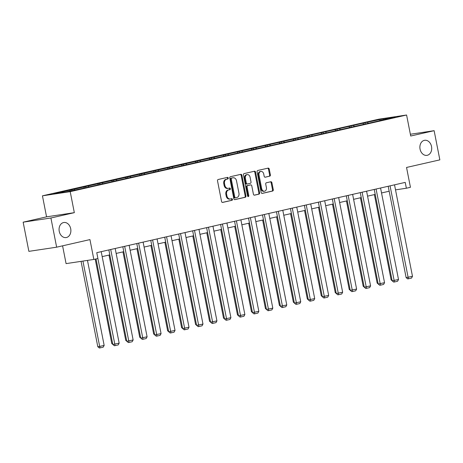 <?xml version="1.0" encoding="UTF-8"?>
<svg xmlns="http://www.w3.org/2000/svg" width="463" height="463" viewBox="0 0 463 463"><rect width="100%" height="100%" fill="white"/><g stroke="black" fill="none" stroke-linecap="round" stroke-linejoin="round"><path stroke-width="0.69" d="M420.063 149.132A7.616 5.869 81.4 0 0 426.927 155.36A7.616 5.869 81.4 0 0 431.528 146.522A7.616 5.869 81.4 0 0 424.664 140.289A7.616 5.869 81.4 0 0 420.063 149.132M59.241 231.344A7.616 5.869 81.4 0 0 66.105 237.571A7.616 5.869 81.4 0 0 70.7 228.734A7.616 5.869 81.4 0 0 63.836 222.506A7.616 5.869 81.4 0 0 59.241 231.344M228.276 178.035A0.816 0.631 81.4 0 0 227.507 177.375L218.171 179.505A1.169 0.903 81.4 0 0 217.517 180.848L221.563 201.474A1.169 0.903 81.4 0 0 222.662 202.424L232.004 200.294A0.816 0.631 81.4 0 0 231.685 198.691L230.481 198.963A3.739 2.882 81.4 0 1 230.314 198.997A3.739 2.882 81.4 0 1 226.945 195.936L226.61 194.217A3.739 2.882 81.4 0 1 228.705 189.911L229.914 189.639A0.816 0.631 81.4 0 0 229.596 188.03L228.386 188.308A3.739 2.882 81.4 0 1 228.224 188.337A3.739 2.882 81.4 0 1 224.856 185.281L224.52 183.562A3.739 2.882 81.4 0 1 226.615 179.256L227.819 178.978A0.816 0.631 81.4 0 0 228.276 178.035M227.64 188.418A3.739 2.882 81.4 0 1 227.478 188.453A3.739 2.882 81.4 0 1 224.109 185.397L223.768 183.678A3.739 2.882 81.4 0 1 225.863 179.366L227.073 179.094A0.816 0.631 81.4 0 0 226.992 177.491M222.385 202.429L231.251 200.404A0.816 0.631 81.4 0 0 231.176 198.806M229.729 199.078A3.739 2.882 81.4 0 1 229.567 199.107A3.739 2.882 81.4 0 1 226.199 196.052L225.863 194.333A3.739 2.882 81.4 0 1 227.952 190.027L229.162 189.749A0.816 0.631 81.4 0 0 229.081 188.152M56.642 247.184L28.874 251.357L23.15 222.176L50.913 217.998L56.642 247.184L89.949 239.591L93.839 259.436L97.913 258.51L96.767 252.676L405.218 182.393L406.364 188.233L410.438 187.301L406.543 167.456L439.85 159.868L434.126 130.682L410.363 134.258M269.715 176.2A1.169 0.903 81.4 0 0 270.369 174.852L269.234 169.064A1.169 0.903 81.4 0 0 268.129 168.121L257.758 170.482A1.169 0.903 81.4 0 0 257.104 171.831L261.155 192.452A1.169 0.903 81.4 0 0 262.255 193.401L272.626 191.04A1.169 0.903 81.4 0 0 273.28 189.691L271.908 182.7A1.169 0.903 81.4 0 0 270.809 181.756L266.37 182.769A1.169 0.903 81.4 0 0 265.716 184.112L266.393 187.579A3.125 2.408 81.4 0 1 264.506 191.207A3.125 2.408 81.4 0 1 261.693 188.649L259.031 175.072A3.125 2.408 81.4 0 1 260.912 171.443A3.125 2.408 81.4 0 1 263.731 174.001L264.176 176.264A1.169 0.903 81.4 0 0 265.276 177.207L268.968 176.31A1.169 0.903 81.4 0 0 269.622 174.962L268.482 169.18A1.169 0.903 81.4 0 0 267.66 168.225M50.913 217.998L74.329 212.662L70.202 191.647L406.589 115.003L410.71 136.018L434.126 130.682M241.9 175.292A1.169 0.903 81.4 0 0 240.801 174.348L230.429 176.71A1.169 0.903 81.4 0 0 229.775 178.058L233.821 198.679A1.169 0.903 81.4 0 0 234.926 199.628L245.297 197.267A1.169 0.903 81.4 0 0 245.951 195.918L241.9 175.292L241.154 175.408A1.169 0.903 81.4 0 0 240.332 174.453M244.094 173.596L254.465 171.235A1.169 0.903 81.4 0 1 255.57 172.178L259.616 192.805A1.169 0.903 81.4 0 1 258.962 194.153L254.523 195.16A1.169 0.903 81.4 0 1 253.417 194.217L251.779 185.854A1.169 0.903 81.4 0 0 250.674 184.905L247.728 185.576A1.169 0.903 81.4 0 0 247.074 186.925L248.787 195.629A0.816 0.631 81.4 0 1 247.555 195.913L243.44 174.945A1.169 0.903 81.4 0 1 244.094 173.596M379.249 120.814L84.058 188.071L65.7 192.058L53.841 193.847L364.971 122.759L383.329 118.771L395.188 116.989L379.342 120.6M70.202 191.647L42.44 195.826L378.827 119.182L406.589 115.003M363.86 124.321L363.009 123.401M354.218 126.318L353.518 125.566M349.889 127.499L349.038 126.584M340.253 129.501L339.547 128.749M335.924 130.682L335.073 129.767M326.282 132.684L325.582 131.926M321.959 133.865L321.102 132.95M312.317 135.867L311.611 135.109M307.988 137.048L307.137 136.134M298.351 139.05L297.645 138.292M294.022 140.231L293.172 139.311M284.38 142.234L283.68 141.475M280.057 143.414L279.201 142.494M270.415 145.417L269.709 144.659M266.086 146.597L265.235 145.677M256.444 148.6L255.744 147.842M252.121 149.78L251.264 148.86M242.479 151.783L241.779 151.025M238.15 152.964L237.299 152.043M228.514 154.966L227.808 154.208M224.185 156.147L223.334 155.227M214.543 158.143L213.842 157.391M210.219 159.324L209.363 158.41M200.577 161.327L199.871 160.568M196.248 162.507L195.398 161.593M186.612 164.51L185.906 163.752M182.283 165.69L181.427 164.776M172.641 167.693L171.941 166.935M168.312 168.873L167.461 167.953M158.676 170.876L157.97 170.118M154.347 172.057L153.496 171.136M144.705 174.059L144.005 173.301M140.382 175.24L139.525 174.319M130.74 177.242L130.034 176.484M126.411 178.423L125.56 177.503M116.774 180.425L116.068 179.667M112.445 181.606L111.595 180.686M102.803 183.608L102.103 182.85M98.474 184.789L97.624 183.869M88.838 186.786L88.132 186.033M84.509 187.966L83.658 187.052M74.867 189.969L74.167 189.211M70.393 190.993L69.687 190.235M62.586 245.83L66.076 263.615L93.839 259.436M74.329 212.662L46.566 216.84L23.15 222.176M46.566 216.84L42.44 195.826M395.518 189.865L406.364 188.233M102.184 256.618L109.824 254.876M116.149 253.435L123.795 251.693M130.12 250.251L137.76 248.509M144.086 247.068L151.731 245.326M158.057 243.885L165.696 242.143M172.022 240.702L179.661 238.966M185.987 237.525L193.632 235.783M199.958 234.342L207.598 232.6M213.923 231.159L221.569 229.416M227.894 227.975L235.534 226.233M241.86 224.792L249.499 223.05M255.825 221.609L263.47 219.867M269.796 218.426L277.435 216.684M283.761 215.243L291.406 213.501M297.726 212.06L305.372 210.324M311.697 208.882L319.337 207.14M325.663 205.699L333.308 203.957M339.634 202.516L347.273 200.774M353.599 199.333L361.238 197.591M367.564 196.15L375.209 194.408M381.535 192.967L389.175 191.225M368.189 123.141L367.483 122.382M383.329 118.771L383.393 119.674M71.863 190.658L71.655 189.593M85.863 187.66L85.62 186.41M99.834 184.477L99.586 183.226M113.8 181.293L113.557 180.043M127.771 178.11L127.522 176.86M141.736 174.933L141.493 173.677M155.701 171.75L155.458 170.494M169.672 168.567L169.423 167.317M183.637 165.384L183.394 164.133M197.603 162.2L197.36 160.95M211.574 159.017L211.325 157.767M225.539 155.834L225.296 154.584M239.51 152.651L239.261 151.401M253.475 149.468L253.232 148.218M267.44 146.285L267.197 145.035M281.411 143.108L281.163 141.852M295.377 139.924L295.134 138.674M309.348 136.741L309.099 135.491M323.313 133.558L323.07 132.308M337.278 130.375L337.035 129.125M351.249 127.192L351 125.942M365.214 124.009L364.971 122.759M234.643 199.634L244.545 197.377A1.169 0.903 81.4 0 0 245.199 196.028L241.154 175.408M231.708 178.093A0.816 0.631 81.4 0 0 231.251 179.036L234.805 197.14A0.816 0.631 81.4 0 0 235.574 197.805L236.853 197.51A3.739 2.882 81.4 0 0 238.943 193.204L236.518 180.83A3.739 2.882 81.4 0 0 233.149 177.775A3.739 2.882 81.4 0 0 232.982 177.804L230.962 178.209A0.816 0.631 81.4 0 0 230.505 179.146L231.251 179.036M235.505 197.811L234.828 197.915A0.816 0.631 81.4 0 1 234.052 197.255L230.505 179.146M232.559 177.867A3.739 2.882 81.4 0 0 232.397 177.885A3.739 2.882 81.4 0 0 232.235 177.914L232.982 177.804M230.962 178.209L232.235 177.914M254.239 195.166L258.209 194.263A1.169 0.903 81.4 0 0 258.863 192.915L254.818 172.294A1.169 0.903 81.4 0 0 253.996 171.339M250.026 185.003A1.169 0.903 81.4 0 0 249.922 185.021L246.982 185.692A1.169 0.903 81.4 0 0 246.328 187.035L248.035 195.745L248.787 195.629M247.89 196.474A0.816 0.631 81.4 0 0 248.035 195.745M250.078 177.173A3.125 2.408 81.4 0 0 247.259 174.615A3.125 2.408 81.4 0 0 245.373 178.243L246.31 183.024A1.169 0.903 81.4 0 0 247.416 183.973L250.361 183.302A1.169 0.903 81.4 0 0 251.015 181.953L250.078 177.173M247.259 174.615L246.507 174.73A3.125 2.408 81.4 0 0 244.62 178.353L245.373 178.243M247.311 183.99L246.663 184.083A1.169 0.903 81.4 0 1 245.564 183.14L244.62 178.353M264.998 177.213L268.968 176.31M260.912 171.443L260.165 171.559A3.125 2.408 81.4 0 0 258.279 175.182L259.031 175.072M264.506 191.207L263.76 191.317A3.125 2.408 81.4 0 1 260.941 188.765L258.279 175.182M261.977 193.407L271.879 191.15A1.169 0.903 81.4 0 0 272.533 189.801L271.162 182.816A1.169 0.903 81.4 0 0 270.34 181.861M81.054 261.363L97.803 346.718L99.678 346.434L82.935 261.08M87.478 260.397L104.158 345.415L103.22 347.169L100.083 347.881L99.337 347.997L97.803 346.718M100.083 347.881L99.678 346.434L104.158 345.415M101.212 251.664L119.165 343.158L112.81 344.46L114.344 345.739L115.09 345.624L97.878 258.516M96.032 258.939L112.81 344.46M119.165 343.158L118.227 344.912L115.09 345.624M95.21 259.13L111.768 343.534L112.602 343.407M112.798 344.391L111.768 343.534M109.002 255.061L125.739 340.351L126.573 340.224M126.764 341.208L125.739 340.351M115.177 248.481L133.13 339.975L126.775 341.277L128.309 342.556L129.061 342.441L110.703 249.499M108.851 249.922L126.775 341.277M133.13 339.975L132.192 341.729L129.061 342.441M129.148 245.297L147.095 336.792L140.746 338.094L142.274 339.373L143.026 339.257L124.669 246.316M122.822 246.738L140.746 338.094M147.095 336.792L146.163 338.546L143.026 339.257M122.973 251.884L139.704 337.168L140.538 337.041M140.729 338.025L139.704 337.168M143.113 242.114L161.066 333.609L154.711 334.911L156.245 336.19L156.998 336.08L138.64 243.133M136.788 243.555L154.711 334.911M161.066 333.609L160.129 335.362L156.998 336.08M136.938 248.7L153.67 333.985L154.509 333.858M154.7 334.842L153.67 333.985M157.084 238.931L175.031 330.426L168.682 331.728L170.21 333.007L170.963 332.897L152.605 239.95M150.759 240.372L168.682 331.728M175.031 330.426L174.094 332.179L170.963 332.897M150.909 245.517L167.641 330.802L168.474 330.68M168.665 331.664L167.641 330.802M171.05 235.748L189.002 327.243L182.648 328.545L184.181 329.824L184.928 329.714L166.57 236.767M164.724 237.189L182.648 328.545M189.002 327.243L188.065 328.996L184.928 329.714M164.874 242.334L181.606 327.619L182.439 327.497M182.636 328.481L181.606 327.619M185.015 232.565L202.968 324.059L196.613 325.362L198.147 326.641L198.899 326.531L180.541 233.589M178.689 234.006L196.613 325.362M202.968 324.059L202.03 325.813L198.899 326.531M178.84 239.151L195.577 324.436L196.41 324.314M196.601 325.298L195.577 324.436M198.986 229.382L216.933 320.876L210.584 322.179L212.112 323.458L212.864 323.348L194.506 230.406M192.66 230.823L210.584 322.179M216.933 320.876L216.001 322.636L212.864 323.348M192.811 235.968L209.542 321.258L210.376 321.131M210.567 322.115L209.542 321.258M212.951 226.199L230.904 317.693L224.549 318.995L226.083 320.28L226.829 320.165L208.477 227.223M206.625 227.64L224.549 318.995M230.904 317.693L229.966 319.453L226.829 320.165M206.776 232.785L223.507 318.075L224.341 317.948M224.538 318.932L223.507 318.075M226.922 223.021L244.869 314.516L238.514 315.818L240.048 317.097L240.801 316.981L222.443 224.04M220.596 224.462L238.514 315.818M244.869 314.516L243.932 316.27L240.801 316.981M220.747 229.602L237.478 314.892L238.312 314.765M238.503 315.749L237.478 314.892M240.887 219.838L258.834 311.333L252.485 312.635L254.019 313.914L254.766 313.798L236.408 220.857M234.562 221.279L252.485 312.635M258.834 311.333L257.903 313.086L254.766 313.798M234.712 226.419L251.444 311.709L252.277 311.582M252.474 312.566L251.444 311.709M254.853 216.655L272.805 308.15L266.451 309.452L267.984 310.731L268.737 310.615L250.379 217.674M248.527 218.096L266.451 309.452M272.805 308.15L271.868 309.903L268.737 310.615M248.677 223.235L265.415 308.526L266.248 308.399M266.439 309.382L265.415 308.526M268.824 213.472L286.771 304.967L280.422 306.269L281.95 307.548L282.702 307.438L264.344 214.491M262.498 214.913L280.422 306.269M286.771 304.967L285.833 306.72L282.702 307.438M262.648 220.058L279.38 305.343L280.213 305.215M280.404 306.199L279.38 305.343M282.789 210.289L300.742 301.783L294.387 303.086L295.921 304.365L296.667 304.255L278.315 211.307M276.463 211.73L294.387 303.086M300.742 301.783L299.804 303.537L296.667 304.255M276.614 216.875L293.345 302.16L294.179 302.038M294.375 303.016L293.345 302.16M296.754 207.106L314.707 298.6L308.352 299.902L309.886 301.181L310.638 301.072L292.28 208.124M290.434 208.547L308.352 299.902M314.707 298.6L313.769 300.354L310.638 301.072M290.579 213.692L307.316 298.976L308.15 298.855M308.341 299.839L307.316 298.976M310.725 203.923L328.672 295.417L322.323 296.719L323.851 297.998L324.604 297.888L306.246 204.941M304.399 205.364L322.323 296.719M328.672 295.417L327.74 297.171L324.604 297.888M304.55 210.509L321.281 295.793L322.115 295.672M322.312 296.656L321.281 295.793M324.69 200.739L342.643 292.234L336.288 293.536L337.822 294.815L338.575 294.705L320.217 201.764M318.365 202.181L336.288 293.536M342.643 292.234L341.706 293.993L338.575 294.705M318.515 207.326L335.247 292.616L336.086 292.489M336.277 293.473L335.247 292.616M338.661 197.556L356.608 289.051L350.26 290.353L351.787 291.638L352.54 291.522L334.182 198.581M332.336 198.997L350.26 290.353M356.608 289.051L355.671 290.81L352.54 291.522M332.486 204.142L349.218 289.433L350.051 289.306M350.242 290.289L349.218 289.433M352.627 194.379L370.579 285.868L364.225 287.17L365.758 288.455L366.505 288.339L348.147 195.398M346.301 195.82L364.225 287.17M370.579 285.868L369.642 287.627L366.505 288.339M346.451 200.959L363.183 286.25L364.016 286.122M364.213 287.106L363.183 286.25M366.592 191.196L384.545 282.69L378.19 283.993L379.724 285.272L380.476 285.156L362.118 192.214M360.266 192.637L378.19 283.993M384.545 282.69L383.607 284.444L380.476 285.156M360.417 197.776L377.154 283.067L377.987 282.939M378.178 283.923L377.154 283.067M380.563 188.013L398.51 279.507L392.161 280.81L393.689 282.089L394.441 281.973L376.083 189.031M374.237 189.454L392.161 280.81M398.51 279.507L397.578 281.261L394.441 281.973M374.388 194.593L391.119 279.884L391.953 279.756M392.144 280.74L391.119 279.884M394.528 184.83L412.481 276.324L406.126 277.626L407.66 278.905L408.407 278.79L390.054 185.848M388.202 186.271L406.126 277.626M412.481 276.324L411.543 278.078L408.407 278.79M225.863 179.366L226.615 179.256M223.768 183.678L224.52 183.562M224.109 185.397L224.856 185.281M229.162 189.749L229.914 189.639M227.952 190.027L228.705 189.911M225.863 194.333L226.61 194.217M226.199 196.052L226.945 195.936M231.251 200.404L232.004 200.294M227.073 179.094L227.819 178.978M245.199 196.028L245.951 195.918M244.545 197.377L245.297 197.267M234.052 197.255L234.805 197.14M254.818 172.294L255.57 172.178M258.863 192.915L259.616 192.805M258.209 194.263L258.962 194.153M249.922 185.021L250.674 184.905M246.982 185.692L247.728 185.576M246.328 187.035L247.074 186.925M245.564 183.14L246.31 183.024M260.941 188.765L261.693 188.649M271.162 182.816L271.908 182.7M272.533 189.801L273.28 189.691M271.879 191.15L272.626 191.04M268.482 169.18L269.234 169.064M269.622 174.962L270.369 174.852M227.478 188.453L228.224 188.337M229.567 199.107L230.314 198.997M234.793 197.921L235.54 197.811M232.397 177.885L233.149 177.775M249.974 185.009L250.726 184.893M246.617 184.095L247.364 183.985"/></g></svg>

